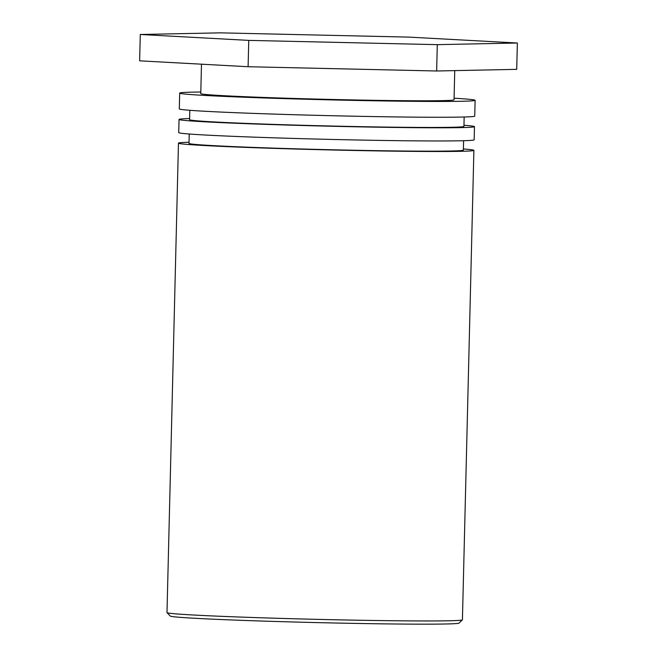 <?xml version="1.0" encoding="UTF-8"?>
<svg xmlns="http://www.w3.org/2000/svg" width="657" height="657" viewBox="0 0 657 657"><rect width="100%" height="100%" fill="white"/><g stroke="black" fill="none" stroke-linecap="round" stroke-linejoin="round"><path stroke-width="0.99" d="M167.026 612.661L170.262 616.052A144.441 3.022 1.4 0 0 314.555 622.54A144.441 3.022 1.4 0 0 458.988 623.115L462.388 619.88A147.759 3.096 -178.6 0 1 314.637 619.296A147.759 3.096 -178.6 0 1 167.026 612.661A147.759 3.096 -178.6 0 1 166.993 612.595L178.466 143.144A147.759 3.096 -178.6 0 1 189.035 142.249M463.382 148.958A147.759 3.096 -178.6 0 1 473.894 150.363L462.421 619.814A147.759 3.096 -178.6 0 1 462.388 619.88M473.894 150.363A147.759 3.096 -178.6 0 1 326.11 149.845A147.759 3.096 -178.6 0 1 178.466 143.144M189.241 134.012L189.011 143.398A137.214 2.874 1.4 0 0 326.11 149.624A137.214 2.874 1.4 0 0 463.357 150.108L463.587 140.713M179.049 119.434L178.729 132.607A147.759 3.096 1.4 0 0 326.365 139.309A147.759 3.096 1.4 0 0 474.157 139.826L474.477 126.653A147.759 3.096 -178.6 0 1 326.685 126.136A147.759 3.096 -178.6 0 1 179.049 119.434A147.759 3.096 -178.6 0 1 189.618 118.547M463.965 125.249A147.759 3.096 -178.6 0 1 474.477 126.653M189.816 110.302L189.586 119.689A137.214 2.874 1.4 0 0 326.693 125.914A137.214 2.874 1.4 0 0 463.941 126.399L464.162 117.003M179.69 93.089L179.304 108.898A147.759 3.096 1.4 0 0 326.94 115.599A147.759 3.096 1.4 0 0 474.732 116.117L475.118 100.316A147.759 3.096 -178.6 0 1 327.334 99.798A147.759 3.096 -178.6 0 1 179.69 93.089A147.759 3.096 -178.6 0 1 200.812 92.013M454.077 98.205A147.759 3.096 -178.6 0 1 475.118 100.316M201.485 64.197L200.771 93.606A126.67 2.653 1.4 0 0 327.342 99.355A126.67 2.653 1.4 0 0 454.044 99.798L454.751 70.619M437.291 44.651L248.757 40.389L140.286 34.484L139.637 60.83L248.108 66.727L436.65 70.989L516.714 69.355L517.363 43.009L437.291 44.651L436.65 70.989M248.757 40.389L248.108 66.727M140.286 34.484L220.35 32.85L408.892 37.112L517.363 43.009"/></g></svg>
